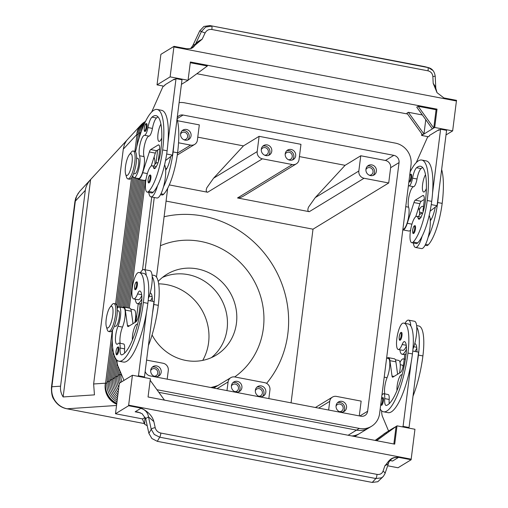 <?xml version="1.0" encoding="UTF-8"?>
<svg xmlns="http://www.w3.org/2000/svg" width="508" height="508" viewBox="0 0 508 508"><rect width="100%" height="100%" fill="white"/><g stroke="black" fill="none" stroke-linecap="round" stroke-linejoin="round"><path stroke-width="0.76" d="M162.452 277.431A47.339 44.399 -121.4 0 1 188.036 274.618A47.339 44.399 -121.4 0 1 227.095 328.955A47.339 44.399 -121.4 0 1 211.398 357.632M381.476 398.767L382.041 397.897L382.962 397.561A3.943 1.041 100.8 0 1 383.388 400.723A3.943 1.041 100.8 0 1 381.483 405.314L380.733 404.622M404.997 323.361A17.361 4.585 100.8 0 1 407.403 320.396A17.361 4.585 100.8 0 1 408.54 320.129L414.522 321.272A17.361 4.585 100.8 0 1 416.763 327.076A17.361 4.585 100.8 0 1 414.763 343.579A17.361 4.585 100.8 0 1 412.953 349.136M408.54 320.129A17.361 4.585 100.8 0 1 410.788 325.926A37.325 9.862 -79.2 0 0 408.394 324.009L403.911 323.151A37.325 9.862 100.8 0 1 407.956 353.066A50.495 13.341 100.8 0 1 383.515 411.791A50.495 13.341 100.8 0 1 380.175 409.023M406.464 349.193A17.361 4.585 100.8 0 1 403.161 353.955A17.361 4.585 100.8 0 1 402.025 354.228A17.361 4.585 100.8 0 1 399.904 349.802M414.884 351.453A13.411 3.543 -79.2 0 0 416.82 348.094M381.978 394.754A11.049 2.921 -79.2 0 0 382.778 394.157A7.893 2.083 100.8 0 1 383.705 393.687A7.893 2.083 100.8 0 1 384.696 398.596A11.049 2.921 -79.2 0 0 386.093 405.46A11.049 2.921 -79.2 0 0 386.55 405.416A44.183 11.671 -79.2 0 0 406.082 354.209A15.78 4.172 -79.2 0 0 404.533 341.605A7.893 2.083 -79.2 0 0 404.457 341.586A7.893 2.083 -79.2 0 0 402.165 344.513A13.411 3.543 100.8 0 1 398.609 349.498A13.411 3.543 100.8 0 1 398.278 349.491A13.411 3.543 100.8 0 1 397.205 336.264A13.411 3.543 100.8 0 1 402.984 323.139A37.325 9.862 100.8 0 1 403.911 323.151M398.278 349.491L402.761 350.349A13.411 3.543 -79.2 0 0 403.098 350.355A13.411 3.543 -79.2 0 0 406.356 346.094M384.81 393.903A11.049 2.921 100.8 0 1 387.077 377.685A11.836 3.124 -79.2 0 0 389.769 365.487A11.836 3.124 -79.2 0 0 388.258 358.419L386.613 358.102M403.079 366.757A7.893 2.083 -79.2 0 0 402.165 365.093L400.272 364.731M404.184 359.505A14.205 3.753 -79.2 0 0 403.352 358.889A14.205 3.753 -79.2 0 0 399.993 362.42M401.536 332.442A3.943 1.041 100.8 0 1 401.968 335.604A3.943 1.041 100.8 0 1 400.056 340.195C399.364 340.665 399.072 339.547 399.193 336.836C399.853 333.496 400.634 332.029 401.536 332.442M396.989 390.487A9.468 2.502 100.8 0 1 398.056 381.197A9.468 2.502 100.8 0 1 401.13 374.91A9.468 2.502 100.8 0 1 401.752 374.758A9.468 2.502 100.8 0 1 402.088 374.929M409.689 175.438L410.464 174.396L411.175 174.231A3.943 1.041 100.8 0 1 411.601 177.394A3.943 1.041 100.8 0 1 409.689 181.985L408.946 181.292M413.391 243.021A17.361 4.585 -79.2 0 0 415.512 247.44L421.494 248.583A17.361 4.585 -79.2 0 0 422.631 248.317A17.361 4.585 -79.2 0 0 428.092 237.382A17.361 4.585 100.8 0 0 430.282 220.764A7.893 2.083 -79.2 0 0 430.562 220.421A15.78 4.172 -79.2 0 0 435.273 207.124L437.07 205.715L431.26 204.603M422.523 213.557A17.361 4.585 -79.2 0 0 422.034 213.347A17.361 4.585 -79.2 0 0 420.891 213.614A17.361 4.585 -79.2 0 0 418.433 216.675M415.512 247.44A17.361 4.585 -79.2 0 0 416.649 247.174A17.361 4.585 -79.2 0 0 422.116 236.239A37.325 9.862 100.8 0 1 417.716 242.881A13.411 3.543 100.8 0 1 416.255 243.567L411.766 242.71A13.411 3.543 -79.2 0 0 413.233 242.024A37.325 9.862 -79.2 0 0 427.222 200.52A50.495 13.341 -79.2 0 0 421.754 160.052A50.495 13.341 -79.2 0 0 410.127 171.952M441.642 169.532A50.495 13.341 100.8 0 1 442.176 203.378A37.325 9.862 100.8 0 1 428.18 244.888A13.411 3.543 100.8 0 1 426.714 245.567L425.088 245.256M418.725 207.435A11.049 2.921 -79.2 0 0 419.081 209.194A11.836 3.124 100.8 0 1 419.5 214.979M408.324 186.226A11.049 2.921 100.8 0 1 409.092 185.864A7.893 2.083 -79.2 0 0 412.547 178.149A11.049 2.921 100.8 0 1 416.579 167.735A44.183 11.671 100.8 0 1 420.567 166.249A44.183 11.671 100.8 0 1 425.355 201.663A15.78 4.172 100.8 0 1 420.097 218.421A7.893 2.083 100.8 0 1 418.91 219.221A7.893 2.083 100.8 0 1 418.128 218.161A13.411 3.543 -79.2 0 0 416.808 216.364A13.411 3.543 -79.2 0 0 415.341 217.049A13.411 3.543 -79.2 0 0 410.394 231.356A13.411 3.543 -79.2 0 0 411.766 242.71M419.545 212.185L421.437 212.547A7.893 2.083 100.8 0 1 422.142 213.366M419.265 209.874A14.205 3.753 100.8 0 1 422.624 206.343A14.205 3.753 100.8 0 1 423.456 206.959M415.03 225.66A3.943 1.041 100.8 0 1 415.455 228.822A3.943 1.041 100.8 0 1 413.544 233.413C412.928 234.042 412.636 232.924 412.68 230.054C413.214 227.044 413.995 225.577 415.03 225.66M426.396 188.443A9.468 2.502 100.8 0 1 424.256 191.853A9.468 2.502 100.8 0 1 423.634 191.999A9.468 2.502 100.8 0 1 422.542 184.944A9.468 2.502 100.8 0 1 425.526 174.701M147.015 126.809A3.943 1.041 100.8 0 1 145.104 131.394C144.412 131.87 144.126 130.746 144.24 128.041C144.901 124.695 145.682 123.228 146.583 123.647A3.943 1.041 100.8 0 1 147.015 126.809M129.299 154.718L131.242 152.229A14.205 3.753 100.8 0 1 133.223 151.009A14.205 3.753 100.8 0 1 134.76 162.395A14.205 3.753 100.8 0 1 127.889 178.911A14.205 3.753 100.8 0 1 126.498 177.051L125.603 174.022A11.049 2.921 100.8 0 1 125.489 166.618A11.049 2.921 100.8 0 1 129.299 154.718A11.049 2.921 100.8 0 1 132.029 162.624A11.049 2.921 100.8 0 1 128.899 173.488A11.049 2.921 100.8 0 1 125.603 174.022M133.223 151.009L134.715 151.295A14.205 3.753 100.8 0 1 136.252 162.681A14.205 3.753 100.8 0 1 129.381 179.197L127.889 178.911M133.629 173.584L134.753 173.799A7.893 2.083 -79.2 0 0 135.268 173.673A7.893 2.083 -79.2 0 0 138.57 164.624A7.893 2.083 -79.2 0 0 137.719 158.299L136.595 158.083M150.87 178.232A3.943 1.041 100.8 0 1 148.958 182.823C148.266 183.293 147.974 182.175 148.095 179.464C148.755 176.124 149.536 174.657 150.438 175.07A3.943 1.041 100.8 0 1 150.87 178.232M154.915 164.389A11.836 3.124 -79.2 0 0 154.489 158.61A11.049 2.921 100.8 0 1 154.134 156.845M160.503 194.666L162.128 194.977A13.411 3.543 -79.2 0 0 163.589 194.297A37.325 9.862 -79.2 0 0 177.584 152.794A50.495 13.341 -79.2 0 0 177.051 118.942M135.534 151.886A50.495 13.341 100.8 0 1 157.169 109.461A50.495 13.341 100.8 0 1 162.636 149.936A37.325 9.862 100.8 0 1 148.641 191.44A13.411 3.543 100.8 0 1 147.18 192.119A13.411 3.543 100.8 0 1 145.809 180.765A13.411 3.543 100.8 0 1 150.755 166.459A13.411 3.543 100.8 0 1 152.216 165.773A13.411 3.543 100.8 0 1 153.543 167.57A7.893 2.083 -79.2 0 0 154.318 168.631A7.893 2.083 -79.2 0 0 155.512 167.831A15.78 4.172 -79.2 0 0 160.769 151.073A44.183 11.671 -79.2 0 0 155.981 115.659A44.183 11.671 -79.2 0 0 151.994 117.145A11.049 2.921 -79.2 0 0 147.955 127.559A7.893 2.083 100.8 0 1 144.507 135.274A11.049 2.921 -79.2 0 0 140.189 143.624A11.049 2.921 -79.2 0 0 139.541 155.746A11.836 3.124 100.8 0 1 138.754 169.126A11.836 3.124 100.8 0 1 134.01 177.673A11.836 3.124 100.8 0 1 132.925 176.346A11.836 3.124 100.8 0 1 132.74 175.673M157.937 162.966A17.361 4.585 -79.2 0 0 157.442 162.757A17.361 4.585 -79.2 0 0 156.305 163.024A17.361 4.585 -79.2 0 0 153.841 166.084M148.806 192.43A17.361 4.585 -79.2 0 0 150.927 196.856A17.361 4.585 -79.2 0 0 152.063 196.583A17.361 4.585 -79.2 0 0 157.531 185.649A37.325 9.862 100.8 0 1 153.124 192.297A13.411 3.543 100.8 0 1 151.663 192.976L147.18 192.119M150.927 196.856L156.902 197.999A17.361 4.585 -79.2 0 0 158.045 197.726A17.361 4.585 -79.2 0 0 163.506 186.798A17.361 4.585 100.8 0 0 165.691 170.18A17.361 4.585 -79.2 0 0 164.592 164.884M161.804 137.852A9.468 2.502 100.8 0 1 159.664 141.262A9.468 2.502 100.8 0 1 159.042 141.408A9.468 2.502 100.8 0 1 157.956 134.36A9.468 2.502 100.8 0 1 160.934 124.111M116.891 354.724A3.943 1.041 -79.2 0 0 118.802 350.133A3.943 1.041 -79.2 0 0 118.377 346.97C117.342 346.888 116.554 348.355 116.027 351.365C115.983 354.235 116.275 355.352 116.891 354.724M106.337 326.568L107.226 329.597A14.205 3.753 -79.2 0 0 108.617 331.457A14.205 3.753 -79.2 0 0 115.487 314.941A14.205 3.753 -79.2 0 0 113.951 303.555A14.205 3.753 -79.2 0 0 111.976 304.775L110.026 307.264A11.049 2.921 -79.2 0 0 106.216 319.164A11.049 2.921 -79.2 0 0 106.337 326.568A11.049 2.921 -79.2 0 0 109.626 326.034A11.049 2.921 -79.2 0 0 112.763 315.17A11.049 2.921 -79.2 0 0 110.026 307.264M108.617 331.457L110.109 331.743A14.205 3.753 -79.2 0 0 116.986 315.227A14.205 3.753 -79.2 0 0 115.443 303.841L113.951 303.555M135.446 322.167A7.893 2.083 -79.2 0 0 135.744 320.313A7.893 2.083 -79.2 0 0 135.706 315.176M114.364 326.13L115.481 326.346A7.893 2.083 -79.2 0 0 119.297 317.17A7.893 2.083 -79.2 0 0 118.447 310.845L117.323 310.629M135.471 289.604A3.943 1.041 -79.2 0 0 137.376 285.013A3.943 1.041 -79.2 0 0 136.95 281.857C135.915 281.769 135.134 283.235 134.601 286.252C134.563 289.122 134.849 290.239 135.471 289.604M152.235 297.504A13.411 3.543 100.8 0 1 150.298 300.869M112.56 329.863A50.495 13.341 -79.2 0 0 118.929 361.201A50.495 13.341 -79.2 0 0 143.364 302.482A37.325 9.862 -79.2 0 0 139.319 272.561A37.325 9.862 -79.2 0 0 138.398 272.548A13.411 3.543 -79.2 0 0 132.613 285.674A13.411 3.543 -79.2 0 0 133.693 298.901A13.411 3.543 -79.2 0 0 134.023 298.907A13.411 3.543 -79.2 0 0 137.579 293.922A7.893 2.083 100.8 0 1 139.865 290.995A7.893 2.083 100.8 0 1 139.948 291.014A15.78 4.172 100.8 0 1 141.497 303.619A44.183 11.671 100.8 0 1 121.964 354.832A11.049 2.921 100.8 0 1 121.501 354.87A11.049 2.921 100.8 0 1 120.11 348.005A7.893 2.083 -79.2 0 0 119.113 343.097A7.893 2.083 -79.2 0 0 118.193 343.567A11.049 2.921 100.8 0 1 116.903 344.221A11.049 2.921 100.8 0 1 115.494 337.617A11.049 2.921 100.8 0 1 118.008 326.238A11.836 3.124 -79.2 0 0 120.694 314.039A11.836 3.124 -79.2 0 0 119.183 306.972A11.836 3.124 -79.2 0 0 117.265 308.356M120.225 343.313A11.049 2.921 100.8 0 1 122.492 327.095A11.836 3.124 -79.2 0 0 125.184 314.897A11.836 3.124 -79.2 0 0 123.673 307.829L119.183 306.972M133.693 298.901L138.176 299.758A13.411 3.543 -79.2 0 0 138.506 299.764A13.411 3.543 -79.2 0 0 141.77 295.504M141.872 298.609A17.361 4.585 100.8 0 1 138.576 303.365A17.361 4.585 100.8 0 1 137.433 303.638A17.361 4.585 100.8 0 1 135.319 299.212M140.405 272.771A17.361 4.585 100.8 0 1 142.811 269.805A17.361 4.585 100.8 0 1 143.954 269.538A17.361 4.585 100.8 0 1 146.196 275.342A37.325 9.862 -79.2 0 0 143.808 273.425L139.319 272.561M132.404 339.896A9.468 2.502 100.8 0 1 133.471 330.613A9.468 2.502 100.8 0 1 136.538 324.32A9.468 2.502 100.8 0 1 137.16 324.174A9.468 2.502 100.8 0 1 137.503 324.339M116.529 405.479L67.037 408.781A9.468 2.502 100.8 0 1 66.872 408.769L144.38 423.589L67.037 408.781C62.128 407.759 58.172 405.13 55.169 400.907C52.292 396.589 51.194 391.871 51.88 386.759A9.468 2.127 -172.8 0 0 51.454 387.28L74.898 201.67A9.468 2.127 7.2 0 1 75.324 201.143L76.714 195.878L79.667 191.383M85.319 190.316C85.827 186.588 87.586 182.994 90.602 179.54L126.581 140.557L124.479 144.228L123.292 149.162L93.631 383.978L94.456 394.868L63.138 396.951C60.992 393.497 60.141 389.909 60.573 386.182L85.319 190.316L75.324 201.143L51.88 386.759L60.573 386.182M66.834 408.762A9.468 2.502 100.8 0 0 66.865 408.769C61.398 407.727 57.087 404.622 53.931 399.453C52.159 397.218 51.34 393.16 51.46 387.28A9.468 2.127 -172.8 0 0 51.448 387.388M353.676 436.302A18.936 17.761 58.6 0 0 358.204 434.391A18.936 17.761 58.6 0 0 358.896 433.946M354.705 436.499A18.936 17.761 58.6 0 0 355.397 436.099A18.936 17.761 58.6 0 0 356.089 435.654M120.059 371.069L119.628 374.498A18.936 17.761 58.6 0 0 120.352 382.626M121.755 381.768A18.936 17.761 -121.4 0 1 121.025 373.64L121.056 373.437M112.674 347.567L108.414 381.343A18.936 17.761 58.6 0 0 112.027 395.288A18.936 17.761 58.6 0 0 117.189 400.266M116.992 401.86A18.936 17.761 -121.4 0 1 110.63 396.145A18.936 17.761 -121.4 0 1 107.01 382.194L112.255 340.658M112.274 330.276L105.607 383.051A18.936 17.761 58.6 0 0 109.226 397.002A18.936 17.761 58.6 0 0 116.802 403.339M114.268 355.46L111.214 379.628A18.936 17.761 58.6 0 0 114.833 393.579A18.936 17.761 58.6 0 0 117.64 396.723M117.405 398.558A18.936 17.761 -121.4 0 1 113.43 394.437A18.936 17.761 -121.4 0 1 109.811 380.486L113.392 352.165M116.345 359.518L114.021 377.92A18.936 17.761 58.6 0 0 117.634 391.865A18.936 17.761 58.6 0 0 118.161 392.563M117.888 394.735A18.936 17.761 -121.4 0 1 116.237 392.722A18.936 17.761 -121.4 0 1 112.617 378.771L115.259 357.842M118.072 366.338L116.821 376.206A18.936 17.761 58.6 0 0 118.808 387.464M118.466 390.169A18.936 17.761 -121.4 0 1 115.418 377.063L117.202 362.96M119.209 384.27A18.936 17.761 -121.4 0 1 118.224 375.349L119.062 368.706M136.779 146.526L138.417 133.547A18.936 17.761 -121.4 0 1 145.307 121.609A18.936 17.761 -121.4 0 1 145.478 121.482M145.244 121.958A18.936 17.761 58.6 0 0 139.821 132.69L139.167 137.903M145.51 121.418A18.936 17.761 58.6 0 0 145.091 121.666A18.936 17.761 58.6 0 0 143.91 122.46A18.936 17.761 58.6 0 0 137.02 134.404L134.88 151.346M141.256 131.585A18.936 17.761 -121.4 0 1 144.539 123.469M388.709 182.982L364.046 178.264A6.312 5.918 -121.4 0 1 360.039 175.666A6.312 5.918 -121.4 0 1 358.832 171.018L360.763 155.766L385.426 160.477A6.312 5.918 -121.4 0 1 390.633 167.723L388.709 182.982L313.004 229.184L291.065 402.85M296.348 163.83A6.312 5.918 -121.4 0 1 292.291 164.541L262.395 158.826A6.312 5.918 -121.4 0 1 258.394 156.229A6.312 5.918 -121.4 0 1 257.188 151.581L259.112 136.328L300.965 144.329L299.041 159.582A6.312 5.918 -121.4 0 1 296.742 163.563A6.312 5.918 -121.4 0 1 296.348 163.83L244.253 195.624C241.268 197.428 239.027 198.203 237.528 197.968L309.283 211.684C307.696 211.315 307.454 209.785 308.553 207.093L315.246 197.618L345.097 165.322L360.763 155.766M169.278 184.912L207.632 192.246C206.045 191.878 205.804 190.348 206.902 187.655L213.595 178.187L243.446 145.885L197.771 137.154M177.514 120.726L199.32 124.892L197.39 140.151A6.312 5.918 -121.4 0 1 195.097 144.126A6.312 5.918 -121.4 0 1 194.697 144.393A6.312 5.918 -121.4 0 1 190.64 145.11L178.543 142.792M146.59 360.096L163.081 363.252A6.312 5.918 -121.4 0 1 167.088 365.843A6.312 5.918 -121.4 0 1 168.294 370.497L167.196 379.165M226.987 390.601L228.086 381.927A6.312 5.918 -121.4 0 1 230.384 377.946A6.312 5.918 -121.4 0 1 230.778 377.685A6.312 5.918 -121.4 0 1 234.836 376.968L264.731 382.683A6.312 5.918 -121.4 0 1 268.732 385.28A6.312 5.918 -121.4 0 1 269.939 389.928L268.846 398.602M328.638 410.032L329.736 401.364A6.312 5.918 -121.4 0 1 332.029 397.383A6.312 5.918 -121.4 0 1 332.429 397.116A6.312 5.918 -121.4 0 1 336.486 396.405L361.15 401.117L359.283 415.893M180.55 134.233A3.88 3.639 -121.4 0 1 187.56 135.319A3.88 3.639 -121.4 0 1 183.921 139.763M185.141 140.151A5.524 5.182 -121.4 0 1 180.677 135.719A5.524 5.182 -121.4 0 1 182.944 130.099A5.524 5.182 -121.4 0 1 186.493 129.47A5.524 5.182 -121.4 0 1 190.964 133.909A5.524 5.182 -121.4 0 1 188.697 139.529A5.524 5.182 -121.4 0 1 185.141 140.151M182.074 130.772A5.524 5.182 -121.4 0 1 184.62 130.613A5.524 5.182 -121.4 0 1 188.938 134.487A5.524 5.182 -121.4 0 1 187.693 139.992M231.4 386.118A3.88 3.639 -121.4 0 1 238.411 387.198A3.88 3.639 -121.4 0 1 234.772 391.643M235.998 392.03A5.524 5.182 -121.4 0 1 231.527 387.598A5.524 5.182 -121.4 0 1 233.794 381.978A5.524 5.182 -121.4 0 1 237.344 381.356A5.524 5.182 -121.4 0 1 241.814 385.788A5.524 5.182 -121.4 0 1 239.547 391.408A5.524 5.182 -121.4 0 1 235.998 392.03M232.924 382.657A5.524 5.182 -121.4 0 1 235.477 382.492A5.524 5.182 -121.4 0 1 239.789 386.366A5.524 5.182 -121.4 0 1 238.544 391.871M261.271 149.669A3.88 3.639 -121.4 0 1 268.281 150.749A3.88 3.639 -121.4 0 1 264.643 155.194M265.862 155.588A5.524 5.182 -121.4 0 1 261.398 151.149A5.524 5.182 -121.4 0 1 263.665 145.529A5.524 5.182 -121.4 0 1 267.214 144.907A5.524 5.182 -121.4 0 1 271.685 149.339A5.524 5.182 -121.4 0 1 269.418 154.959A5.524 5.182 -121.4 0 1 265.862 155.588M262.795 146.209A5.524 5.182 -121.4 0 1 265.347 146.05A5.524 5.182 -121.4 0 1 269.659 149.917A5.524 5.182 -121.4 0 1 268.414 155.423M150.679 370.681A3.88 3.639 -121.4 0 1 157.69 371.761A3.88 3.639 -121.4 0 1 154.051 376.206M155.27 376.599A5.524 5.182 -121.4 0 1 150.806 372.161A5.524 5.182 -121.4 0 1 153.073 366.541A5.524 5.182 -121.4 0 1 156.623 365.919A5.524 5.182 -121.4 0 1 161.093 370.351A5.524 5.182 -121.4 0 1 158.826 375.971A5.524 5.182 -121.4 0 1 155.27 376.599M152.203 367.22A5.524 5.182 -121.4 0 1 154.756 367.062A5.524 5.182 -121.4 0 1 159.067 370.929A5.524 5.182 -121.4 0 1 157.823 376.434M369.284 175.203A3.88 3.639 58.6 0 0 369.786 167.64A3.88 3.639 58.6 0 0 365.912 169.678M370.503 175.59A5.524 5.182 -121.4 0 1 366.033 171.158A5.524 5.182 -121.4 0 1 368.3 165.538A5.524 5.182 -121.4 0 1 371.856 164.916A5.524 5.182 -121.4 0 1 376.32 169.348A5.524 5.182 -121.4 0 1 374.053 174.968A5.524 5.182 -121.4 0 1 370.503 175.59M373.056 175.431A5.524 5.182 58.6 0 0 374.301 169.926A5.524 5.182 58.6 0 0 369.983 166.053A5.524 5.182 58.6 0 0 367.43 166.218M258.693 396.215A3.88 3.639 58.6 0 0 259.194 388.658A3.88 3.639 58.6 0 0 255.321 390.69M259.912 396.602A5.524 5.182 -121.4 0 1 255.441 392.17A5.524 5.182 -121.4 0 1 257.708 386.55A5.524 5.182 -121.4 0 1 261.264 385.928A5.524 5.182 -121.4 0 1 265.728 390.36A5.524 5.182 -121.4 0 1 263.462 395.98A5.524 5.182 -121.4 0 1 259.912 396.602M262.465 396.443A5.524 5.182 58.6 0 0 263.709 390.938A5.524 5.182 58.6 0 0 259.391 387.064A5.524 5.182 58.6 0 0 256.838 387.229M288.563 159.766A3.88 3.639 58.6 0 0 289.065 152.209A3.88 3.639 58.6 0 0 285.191 154.242M289.782 160.16A5.524 5.182 -121.4 0 1 285.312 155.721A5.524 5.182 -121.4 0 1 287.579 150.108A5.524 5.182 -121.4 0 1 291.128 149.479A5.524 5.182 -121.4 0 1 295.599 153.911A5.524 5.182 -121.4 0 1 293.332 159.531A5.524 5.182 -121.4 0 1 289.782 160.16M292.335 159.995A5.524 5.182 58.6 0 0 293.58 154.489A5.524 5.182 58.6 0 0 289.262 150.622A5.524 5.182 58.6 0 0 286.709 150.781M339.414 411.651A3.88 3.639 58.6 0 0 339.915 404.089A3.88 3.639 58.6 0 0 336.042 406.121M340.633 412.039A5.524 5.182 -121.4 0 1 336.163 407.606A5.524 5.182 -121.4 0 1 338.43 401.987A5.524 5.182 -121.4 0 1 341.986 401.358A5.524 5.182 -121.4 0 1 346.45 405.797A5.524 5.182 -121.4 0 1 344.183 411.416A5.524 5.182 -121.4 0 1 340.633 412.039M343.186 411.88A5.524 5.182 58.6 0 0 344.43 406.375A5.524 5.182 58.6 0 0 340.112 402.501A5.524 5.182 58.6 0 0 337.56 402.66M164.09 216.751A102.572 96.196 -121.4 0 1 203.187 216.091A102.572 96.196 -121.4 0 1 281.673 283.305A102.572 96.196 -121.4 0 1 266.586 383.362M217.094 386.036A75.743 71.037 -121.4 0 1 211.633 387.661M210.826 387.509A75.743 71.037 58.6 0 0 218.027 385.464M234.696 376.942A75.743 71.037 58.6 0 0 263.354 328.397A75.743 71.037 58.6 0 0 234.036 256.934A75.743 71.037 58.6 0 0 160.433 245.732M158.674 283.845A50.495 47.358 -121.4 0 1 208.591 342.646A50.495 47.358 -121.4 0 1 202.73 360.382M158.204 281.381A47.339 44.399 -121.4 0 1 166.935 274.269A47.339 44.399 -121.4 0 1 215.659 276.733A47.339 44.399 -121.4 0 1 236.442 323.253A47.339 44.399 -121.4 0 1 216.262 355.086A47.339 44.399 -121.4 0 1 152.083 334.956M141.268 408.153L140.697 408.419A9.468 8.877 -121.4 0 1 145.917 411.359A9.468 8.877 -121.4 0 1 148.501 416.865L153.873 421.602C152.375 416.058 148.171 411.575 141.268 408.153L128.619 405.733L115.487 413.747L142.456 418.903M437.026 92.666L435.331 86.563L433.191 83.331L437.026 92.666L443.903 97.936L456.552 100.355L456.425 100.99L173.895 46.971L174.022 46.336L160.89 54.35L157.036 84.861L163.716 86.138M174.022 46.336L186.671 48.749L191.16 48.463L202.184 39.16L198.444 41.269L195.618 43.898A9.468 8.877 -121.4 0 1 192.938 47.441A9.468 8.877 -121.4 0 1 192.189 47.949A9.468 8.877 -121.4 0 1 191.795 48.177A9.468 8.877 -121.4 0 1 191.313 48.419M190.564 48.628L192.78 45.625L199.739 30.855L205.08 33.02C206.572 30.296 208.813 29.121 211.804 29.489A3.156 0.832 -79.2 0 0 212.001 27.229A3.156 0.832 -79.2 0 0 211.614 26.156L205.696 27.038L201.486 31.439L195.618 43.898L192.78 45.625M432.867 70.472L428.473 67.647L424.758 66.65L209.829 25.559L203.937 26.448L199.739 30.855M424.758 66.65L427.787 67.488A3.156 0.832 100.8 0 1 428.174 68.561A3.156 0.832 100.8 0 1 427.977 70.822C430.886 71.577 432.511 73.495 432.86 76.575L435.204 76.162C434.473 71.45 432.225 68.612 428.473 67.647L209.829 25.559M390.538 459.88A9.468 8.877 -121.4 0 1 392.03 458.711A9.468 8.877 -121.4 0 1 392.424 458.489A9.468 8.877 -121.4 0 1 392.62 458.387A9.468 8.877 -121.4 0 1 398.12 457.645L398.501 457.333L411.15 459.753L398.012 467.766L387.661 465.785M389.973 460.527L392.576 461.029L390.061 460.419M398.501 457.333C389.884 456.692 388.385 462.28 384.88 465.772L387.617 464.268L388.556 463.156C388.042 462.566 392.468 457.638 392.595 458.337M384.95 473.716A3.156 1.613 -161.2 0 0 384.975 473.659L388.588 463.048M140.697 408.419L135.153 411.804L137.865 412.058L142.081 413.702L145.663 418.592L148.501 416.865L151.225 429.324L148.888 433.368L151.879 438.518L157.302 441.331L372.231 482.429L377.819 481.724L383.388 476.352M381.4 477.876L383.324 476.428L384.975 473.659A3.156 1.613 -161.2 0 0 384.975 473.653A3.156 1.613 -161.2 0 0 384.766 472.637A3.156 1.613 -161.2 0 0 382.994 471.297C381.952 473.742 379.952 474.77 376.993 474.383A3.156 0.832 100.8 0 1 376.606 476.758A3.156 0.832 100.8 0 1 375.863 478.523L381.4 477.876M157.302 441.331L159.69 437.191A3.156 0.832 -79.2 0 0 160.433 435.426A3.156 0.832 -79.2 0 0 160.82 433.051C157.88 432.314 156.013 430.543 155.213 427.742A3.156 1.194 167.7 0 0 152.756 428.276A3.156 1.194 167.7 0 0 151.225 429.324L154.229 434.435L159.69 437.191L375.863 478.523L372.231 482.429M148.888 433.368L145.663 418.592M147.237 425.787L144.647 424.224L142.45 419.03L145.256 417.328M173.895 46.971L170.123 76.873L188.055 80.302L190.373 61.995L437.02 109.157L434.708 127.464L452.647 130.893L456.425 100.99M170.123 76.873L157.036 84.861M188.055 80.302L181.426 84.353M190.278 62.732L207.372 65.996L188.074 80.175M407.556 114.008L196.856 73.724M437.02 109.157L436.086 109.728L418.147 106.299L416.744 107.15L432.371 128.886L422.561 134.88L406.933 113.144L408.337 112.287L422.364 114.967M174.93 79.292L174.231 79.159L164.884 84.861L164.808 85.471L162.941 86.614L151.657 112.046M157.169 109.461L161.652 110.319A50.495 13.341 100.8 0 1 167.977 142.335L176.022 78.626L174.155 79.769L174.231 79.159M452.647 130.893L446.011 134.944M425.767 119.704L423.958 134.023L408.337 112.287M418.147 106.299L433.775 128.035L432.371 128.886M436.086 109.728L433.775 128.035L434.708 127.464M422.561 134.88L421.621 135.446L421.824 133.858M428.308 136.728L421.621 135.446M439.522 129.883L438.817 129.75L429.47 135.452L429.393 136.061L427.526 137.204L416.243 162.636M428.092 237.382A37.325 9.862 100.8 0 0 437.686 202.521A50.495 13.341 100.8 0 0 438.544 194.069L446.589 130.359L440.607 129.216L438.741 130.359L438.817 129.75M144.647 424.224L144.964 417.322M397.015 425.844L394.703 444.151L148.05 396.989L150.362 378.682L132.423 375.253L128.651 405.155L411.175 459.175L414.953 429.273L397.015 425.844L376.447 440.658M164.433 400.12L150.165 380.276M132.423 375.253L119.342 383.242L115.487 413.747M128.619 405.733L128.651 405.155M123.984 380.403L117.85 365.817A15.78 4.172 100.8 0 1 117.062 360.261M118.929 361.201L123.412 362.058A50.495 13.341 -79.2 0 0 146.533 312.077L138.481 375.787L137.7 376.263M411.15 459.753L411.175 459.175M375.323 440.442L386.264 432.403L375.133 440.404M386.118 433.553L386.264 432.403L394.678 427.266M376.638 440.696L396.081 426.415L393.859 443.986M384.861 433.26L383.915 433.959M383.515 411.791L388.004 412.648A50.495 13.341 -79.2 0 0 411.118 362.668L403.073 426.377L402.292 426.853M388.569 430.994L382.441 416.408A15.78 4.172 100.8 0 1 381.648 410.851M313.004 229.184L166.072 201.085M177.241 117.475A6.312 5.918 -121.4 0 1 179.006 115.761A6.312 5.918 -121.4 0 1 183.064 115.043L393.84 155.346A6.312 5.918 -121.4 0 1 399.047 162.592L367.633 411.239A6.312 5.918 -121.4 0 1 364.941 415.487A6.312 5.918 -121.4 0 1 360.883 416.198L150.114 375.901A6.312 5.918 -121.4 0 1 145.161 371.411M259.112 136.328L243.446 145.885M299.422 156.591L345.097 165.322M156.953 389.719L359.353 428.422A18.936 17.761 58.6 0 0 371.532 426.275A18.936 17.761 58.6 0 0 379.609 413.544L411.023 164.865A18.936 17.761 58.6 0 0 395.395 143.129L184.594 102.826A18.936 17.761 58.6 0 0 179.114 102.635M154.261 197.491L145.136 269.761M156.477 277.057L167.697 188.233M90.602 179.54L63.138 396.951M116.719 305.346L132.988 176.524M131.547 177.73L115.608 303.892M119.101 306.959L135.401 177.94M134.137 177.698L117.704 307.784M121.628 307.435L137.846 179.038M136.665 178.181L120.364 307.194M124.257 307.137L140.354 179.686M139.09 179.445L122.942 307.276M126.778 307.619L142.881 180.169M141.618 179.927L125.514 307.378M144.145 180.41L128.041 307.861M129.305 308.102L145.491 180.003M154.972 162.63A7.893 2.083 100.8 0 1 155.175 164.059M358.204 434.391L356.8 435.242A18.936 17.761 -121.4 0 1 354.419 436.448M367.983 428.422L359.607 433.534A18.936 17.761 -121.4 0 1 351.873 435.959M158.826 392.328L356.553 430.13A18.936 17.761 58.6 0 0 368.732 427.99L371.532 426.275M157.664 150.095L156 163.233M151.733 197.009L142.513 270.015M138.246 303.79L135.966 321.837M148.184 300.463L153.981 301.574L144.463 376.93L143.681 377.406M122.53 307.607A12.624 3.334 100.8 0 1 123.819 307.054L129.8 308.197A12.624 3.334 100.8 0 1 131.312 311.226L133.013 323.653M123.819 307.054A12.624 3.334 100.8 0 1 125.336 310.083L127.438 325.457A4.737 1.251 -79.2 0 0 128.01 326.593A4.737 1.251 -79.2 0 0 128.321 326.523L135.795 321.958A7.893 2.083 -79.2 0 0 139.097 312.903L140.252 303.752L141.548 303.193M138.481 375.787L144.463 376.93M124.651 353.028A11.049 2.921 100.8 0 1 124.593 348.863A7.893 2.083 -79.2 0 0 123.596 343.954L119.113 343.097M152.508 313.22A50.495 13.341 -79.2 0 0 153.829 304.483A37.325 9.862 -79.2 0 0 152.178 276.485A17.361 4.585 100.8 0 1 150.178 292.989A7.893 2.083 100.8 0 1 150.33 292.995A7.893 2.083 100.8 0 1 150.412 293.014A15.78 4.172 100.8 0 1 152.324 301.257M150.178 292.989A17.361 4.585 100.8 0 1 148.361 298.545M143.954 269.538L149.936 270.681A17.361 4.585 100.8 0 1 152.178 276.485M146.533 312.077A50.495 13.341 -79.2 0 0 147.853 303.339A37.325 9.862 -79.2 0 0 146.196 275.342M152.038 274.993L154.273 275.425A37.325 9.862 100.8 0 1 158.312 305.34A50.495 13.341 100.8 0 1 148.425 345.548M130.791 309.188L134.137 309.829A11.836 3.124 100.8 0 1 134.893 322.51M158.064 116.929A44.183 11.671 -79.2 0 0 156.477 118.002A11.049 2.921 -79.2 0 0 152.444 128.416A7.893 2.083 100.8 0 1 148.99 136.131A11.049 2.921 -79.2 0 0 144.672 144.482A11.049 2.921 -79.2 0 0 144.031 156.604A11.836 3.124 100.8 0 1 143.237 169.983A11.836 3.124 100.8 0 1 138.494 178.53L134.01 177.673M137.357 178.314A12.624 3.334 -79.2 0 0 138.347 179.305A12.624 3.334 -79.2 0 0 142.691 172.695L149.352 151.975A4.737 1.251 100.8 0 1 150.673 149.568L158.147 145.002A7.893 2.083 100.8 0 1 158.667 144.882A7.893 2.083 100.8 0 1 159.525 151.206L158.363 160.357L158.947 159.906M166.675 154.019L172.479 155.131L182.004 79.769L176.022 78.626M151.155 166.103L155.334 153.118A4.737 1.251 100.8 0 1 156.654 150.711L159.709 148.844M158.363 160.357L158.788 160.439M165.519 160.579L172.479 155.131M138.347 179.305L144.329 180.448A12.624 3.334 -79.2 0 0 146.006 179.464M167.977 142.335A50.495 13.341 100.8 0 1 167.119 150.793A37.325 9.862 100.8 0 1 157.531 185.649M173.952 143.478A50.495 13.341 100.8 0 1 173.101 151.936A37.325 9.862 100.8 0 1 163.506 186.798M165.691 170.18A7.893 2.083 -79.2 0 0 165.97 169.831A15.78 4.172 -79.2 0 0 170.688 156.534M421.754 160.052L426.237 160.909A50.495 13.341 100.8 0 1 432.562 192.926A50.495 13.341 100.8 0 1 431.711 201.378A37.325 9.862 100.8 0 1 422.116 236.239M422.65 167.519A44.183 11.671 -79.2 0 0 421.062 168.593A11.049 2.921 -79.2 0 0 417.03 179.006A7.893 2.083 100.8 0 1 413.575 186.722A11.049 2.921 -79.2 0 0 409.264 195.072A11.049 2.921 -79.2 0 0 408.616 207.194A11.836 3.124 100.8 0 1 407.829 220.574A11.836 3.124 100.8 0 1 403.085 229.121L402.908 229.083M438.544 194.069L437.07 205.715M430.282 220.764A17.361 4.585 -79.2 0 0 429.177 215.475M402.812 229.857A12.624 3.334 -79.2 0 0 402.933 229.895L408.915 231.038A12.624 3.334 -79.2 0 0 410.597 230.054M415.747 216.694L419.919 203.702A4.737 1.251 100.8 0 1 421.24 201.301L424.294 199.434M430.111 211.169L435.273 207.124M402.933 229.895A12.624 3.334 -79.2 0 0 407.276 223.285L413.944 202.559A4.737 1.251 100.8 0 1 415.258 200.158L422.739 195.593A7.893 2.083 100.8 0 1 423.253 195.472A7.893 2.083 100.8 0 1 424.11 201.797L422.954 210.947L423.532 210.49M432.562 192.926L440.607 129.216M423.374 211.03L422.954 210.947M411.118 362.668A50.495 13.341 -79.2 0 0 412.439 353.924A37.325 9.862 -79.2 0 0 410.788 325.926M389.242 403.619A11.049 2.921 100.8 0 1 389.179 399.453A7.893 2.083 -79.2 0 0 388.188 394.545L383.705 393.687M413.017 396.138A50.495 13.341 -79.2 0 0 422.904 355.93A37.325 9.862 -79.2 0 0 418.859 326.009L416.624 325.584M399.478 373.101A11.836 3.124 -79.2 0 0 398.723 360.42L395.376 359.778M412.769 351.053L418.567 352.158L417.1 363.811A50.495 13.341 -79.2 0 0 418.421 355.067A37.325 9.862 -79.2 0 0 416.763 327.076M414.763 343.579A7.893 2.083 100.8 0 1 414.922 343.586A7.893 2.083 100.8 0 1 414.998 343.605A15.78 4.172 100.8 0 1 416.909 351.841M387.115 358.197A12.624 3.334 100.8 0 1 388.404 357.638A12.624 3.334 100.8 0 1 389.922 360.674L392.024 376.047A4.737 1.251 -79.2 0 0 392.595 377.184A4.737 1.251 -79.2 0 0 392.906 377.114L400.38 372.548A7.893 2.083 -79.2 0 0 403.682 363.493L404.838 354.343L406.133 353.784M388.404 357.638L394.386 358.788A12.624 3.334 100.8 0 1 395.903 361.817L397.599 374.244M417.1 363.811L409.048 427.52L408.267 427.996M409.048 427.52L403.073 426.377M380.765 404.368A3.315 0.876 -79.2 0 0 381.749 403.822A3.315 0.876 -79.2 0 0 382.607 400.723A3.315 0.876 -79.2 0 0 382.454 398.234A3.315 0.876 -79.2 0 0 381.457 398.901M413.823 346.742L416.725 347.301M384.207 377.133L387.077 377.685M401.18 335.604A3.315 0.876 -79.2 0 0 400.602 333A3.315 0.876 -79.2 0 0 399.218 336.804A3.315 0.876 -79.2 0 0 399.332 339.236A3.315 0.876 -79.2 0 0 400.317 338.722A3.315 0.876 -79.2 0 0 401.18 335.604M409.67 175.571A3.315 0.876 100.8 0 1 410.667 174.911A3.315 0.876 100.8 0 1 410.82 177.394A3.315 0.876 100.8 0 1 409.962 180.492A3.315 0.876 100.8 0 1 408.978 181.039M425.545 244.38L428.18 244.888M418.211 209.029L419.081 209.194M418.128 218.161L420.021 218.523M412.706 230.022A3.315 0.876 100.8 0 1 413.512 227.032A3.315 0.876 100.8 0 1 414.515 226.327A3.315 0.876 100.8 0 1 414.668 228.822A3.315 0.876 100.8 0 1 413.283 232.626A3.315 0.876 100.8 0 1 412.706 230.022M146.228 126.803A3.315 0.876 100.8 0 1 144.844 130.607A3.315 0.876 100.8 0 1 144.266 128.003A3.315 0.876 100.8 0 1 145.066 125.012A3.315 0.876 100.8 0 1 146.075 124.314A3.315 0.876 100.8 0 1 146.228 126.803M150.082 178.232A3.315 0.876 100.8 0 1 148.698 182.035A3.315 0.876 100.8 0 1 148.12 179.432A3.315 0.876 100.8 0 1 148.92 176.441A3.315 0.876 100.8 0 1 149.93 175.736A3.315 0.876 100.8 0 1 150.082 178.232M154.489 158.61L153.619 158.439M163.589 194.297L160.953 193.789M155.435 167.932L153.543 167.57M116.173 353.765A3.315 0.876 -79.2 0 0 117.157 353.244A3.315 0.876 -79.2 0 0 118.015 350.133A3.315 0.876 -79.2 0 0 117.437 347.529A3.315 0.876 -79.2 0 0 116.053 351.333A3.315 0.876 -79.2 0 0 116.173 353.765M134.747 288.646A3.315 0.876 -79.2 0 0 135.731 288.131A3.315 0.876 -79.2 0 0 136.595 285.013A3.315 0.876 -79.2 0 0 136.017 282.41A3.315 0.876 -79.2 0 0 134.633 286.214A3.315 0.876 -79.2 0 0 134.747 288.646M152.14 296.71L149.238 296.151M122.492 327.095L118.008 326.238M123.292 149.162L136.785 134.544A18.936 17.761 -121.4 0 1 143.675 122.606A18.936 17.761 -121.4 0 1 144.856 121.812A18.936 17.761 -121.4 0 1 144.977 121.742M79.635 191.421L140.805 125.133A18.936 16.808 42.7 0 0 136.785 134.544L138.309 134.404M120.942 374.498L119.628 374.498L118.224 375.349M109.722 381.343L108.414 381.343L107.01 382.194M106.921 383.051L105.372 383.197A18.936 18.218 86.2 0 0 108.356 397.364A18.936 18.218 86.2 0 0 116.688 404.228M116.77 403.574A18.936 17.761 -121.4 0 1 108.991 397.142A18.936 17.761 -121.4 0 1 105.372 383.197L93.631 383.978M112.528 379.628L111.214 379.628L109.811 380.486M115.329 377.92L114.021 377.92L112.617 378.771M118.135 376.206L116.821 376.206L115.418 377.063M138.417 133.547L139.821 132.69L140.868 132.69M358.832 171.018L315.246 197.618M257.188 151.581L213.595 178.187M217.005 388.69L228.086 381.927M318.656 408.127L329.736 401.364M392.576 461.029L398.12 457.645M135.153 411.804L140.36 412.801M376.993 474.383L160.82 433.051M384.88 465.772L382.994 471.297M211.804 29.489L427.977 70.822M202.184 39.16L205.08 33.02M432.86 76.575L433.191 83.331M155.213 427.742L153.873 421.602M359.835 416.001L367.633 411.239M390.633 167.723L399.047 162.592M190.64 145.11L177.546 153.099M207.632 192.246L262.395 158.826M309.283 211.684L364.046 178.264M292.291 164.541L237.528 197.968M385.426 160.477L393.84 155.346M177.082 118.694L183.064 115.043M356.521 430.124L348.132 435.242M359.353 428.422L356.553 430.13M125.336 310.083L131.312 311.226M127.438 325.457L129.432 325.838M147.853 303.339L143.364 302.482M141.675 294.71L137.579 293.922M124.593 348.863L120.11 348.005M158.312 305.34L153.829 304.483M149.352 151.975L155.334 153.118M142.691 172.695L147.358 173.59M150.673 149.568L156.654 150.711M158.147 145.002L159.106 145.186M153.124 192.297L148.641 191.44M167.119 150.793L162.636 149.936M156.477 118.002L151.994 117.145M152.444 128.416L147.955 127.559M148.99 136.131L144.507 135.274M144.031 156.604L139.541 155.746M177.584 152.794L173.101 151.936M427.222 200.52L431.711 201.378M405.746 206.648L408.616 207.194M409.092 185.864L413.575 186.722M412.547 178.149L417.03 179.006M416.579 167.735L421.062 168.593M413.233 242.024L417.716 242.881M437.686 202.521L442.176 203.378M411.944 224.18L407.276 223.285M423.691 195.777L422.739 195.593M421.24 201.301L415.258 200.158M419.919 203.702L413.944 202.559M407.956 353.066L412.439 353.924M384.696 398.596L389.179 399.453M402.165 344.513L406.26 345.294M418.421 355.067L422.904 355.93M395.903 361.817L389.922 360.674M394.024 376.428L392.024 376.047M403.352 358.889L404.844 359.181M416.808 216.364L421.291 217.221M422.624 206.343L423.513 206.515M156.318 166.554L152.216 165.773M157.442 162.757L157.975 162.858M137.433 303.638L140.202 304.165M435.826 88.684L435.21 76.181M391.395 459.105L392.03 458.711M192.97 47.479L191.16 48.47M191.63 48.292L192.189 47.949M315.411 407.505L332.429 397.116M213.76 388.068L230.778 377.685M177.286 155.023L194.697 144.393M140.805 125.133A18.936 18.936 0 0 1 144.856 121.812L145.091 121.666M354.73 436.505L355.397 436.099M74.924 201.574L75.717 198.101L78.327 193.034M166.783 168.554L165.544 168.319M430.13 218.91L431.368 219.145M422.034 213.347L422.567 213.449M404.787 354.755L402.025 354.228"/></g></svg>
